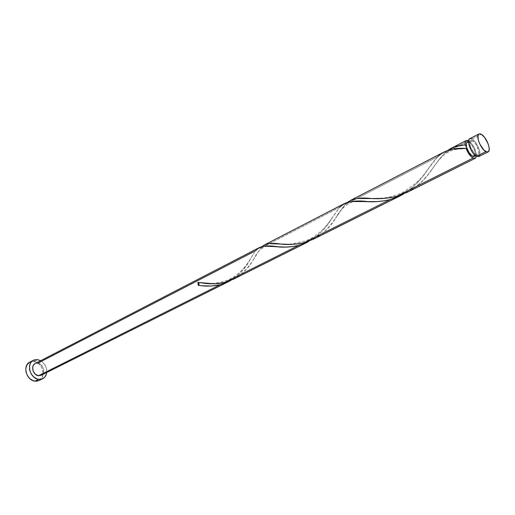 <?xml version="1.0" encoding="UTF-8"?>
<svg xmlns="http://www.w3.org/2000/svg" width="515" height="515" viewBox="0 0 515 515"><rect width="100%" height="100%" fill="white"/><g stroke="black" fill="none" stroke-linecap="round" stroke-linejoin="round"><path stroke-width="0.39" stroke-dasharray="2.58 1.93" d="M479.858 154.732L479.471 150.399L478.21 146.904L475.287 142.037L472.004 139.024L481.255 134.248L472.004 139.024L469.686 138.747M475.203 155.408L475.255 152.891L473.98 148.796L471.643 144.908L469.01 142.513L472.455 140.743C476.53 142.655 480.804 153.708 477.856 154.777L476.072 154.577L474.321 153.206L471.051 148.23L470.034 145.397L469.744 141.928L470.414 140.647L471.669 140.434L474.193 142.127L475.937 144.342L478.435 149.852L478.815 152.324L478.499 154.094L477.54 154.886L476.072 154.577L474.914 155.163L476.072 154.577C471.998 152.743 467.665 141.58 470.607 140.524L472.455 140.743L469.01 142.513L467.163 142.301M39.031 380.527C46.575 377.308 42.552 362.322 33.984 361.517L37.64 359.612L33.984 361.517L29.703 362.193M259.283 247.612L255.71 250.683L37.827 363.165L35.129 363.59M447.735 150.477L444.593 153.174L447.735 150.477M468.566 140.801L444.593 153.174L468.566 140.801C473.523 144.773 476.143 149.929 476.433 156.27L476.027 152.137L473.903 146.917L470.742 142.52L468.566 140.801M347.142 202.678L345.327 204.416L347.142 202.678M437.756 156.702L345.327 204.416L437.756 156.702L433.327 161.755L422.976 175.976L417.51 182.535L411.247 188.567L403.618 193.988C413.41 187.537 421.231 179.658 427.096 170.349L437.756 156.702L443.975 152.054M262.064 246.653L260.687 248.114L262.064 246.653M339.533 207.41L260.687 248.114L339.533 207.41L327.798 224.205L323.105 230.083L317.594 235.516L310.622 240.492C319.912 234.306 326.986 226.883 331.86 218.225L339.533 207.41L344.207 203.676M407.05 192.404L415.174 187.357L422.57 180.817L428.28 174.295L440.087 158.279L444.593 153.174C440.306 157.841 435.857 163.59 431.248 170.426C422.841 183.121 411.273 191.773 396.55 196.382M344.458 205.401L345.327 204.416C342.288 208.073 339.018 212.721 335.51 218.373L344.458 205.401M313.551 239.14L320.04 235.181L324.598 231.441L329.948 225.815L335.516 218.373C328.396 230.205 317.935 238.31 304.114 242.681M233.456 279.175L240.743 274.489L247.058 268.386L251.166 263.043L260.687 248.114L253.502 259.444C247.503 270.523 237.969 278.164 224.901 282.368M41.097 375.326C45.899 373.266 43.299 363.667 37.827 363.165L39.964 363.944L42.552 366.603L43.672 370.208L42.938 373.562M231.621 279.928L230.926 280.347C239.79 274.366 246.228 267.337 250.232 259.257L254.41 252.401L246.318 265.495L241.097 272.094L235.979 276.877L231.621 279.928M474.392 156.515C477.347 155.44 473.098 144.412 469.01 142.513L468.225 142.204M467.536 142.172L466.97 142.423M40.717 360.7C44.972 363.487 46.974 367.427 46.723 372.512L46.505 368.714L45.03 365.006L42.513 361.974L40.717 360.7M42.307 374.418L41.123 375.313M34.808 363.77L36.758 363.127M39.069 380.514L41.953 377.733L43.041 374.373L42.829 370.568L41.355 366.88L38.85 363.854L35.677 361.948L32.303 361.453L29.735 362.18M472.004 139.024C477.102 141.432 482.433 155.227 478.75 156.566L479.053 156.367M470.163 138.593L469.455 138.895M197.863 282.432L198.288 282.677M198.906 285.04L198.23 285.329M468.508 141.606L470.607 140.524M475.751 155.833L477.856 154.777M250.232 259.257C247.187 264.131 240.26 275.403 225.75 280.9C210.513 285.123 206.026 282.935 202.968 283.05M272.081 246.428C261.459 244.161 256.019 254.565 253.502 259.444M331.86 218.225C328.667 223.304 319.577 235.361 306.56 240.531C292.726 244.161 284.074 245.327 280.604 244.026M361.253 201.474C348.494 199.028 339.488 210.732 335.51 218.373M427.096 170.349C423.324 177.199 415.187 184.576 402.679 192.488C394.696 195.893 388.059 197.754 382.761 198.063L371.212 198.487M466.081 148.404C456.869 148.462 449.679 150.496 444.516 154.506C440.016 158.42 435.593 163.725 431.248 170.426"/><path stroke-width="0.77" d="M478.95 133.958L469.686 138.747C466.011 140.067 471.431 154.043 476.53 156.322L485.89 151.629C480.83 149.298 475.332 135.233 478.963 133.945L481.255 134.248L480.283 133.849L478.731 134.093L477.914 135.69L478.306 140.041L479.594 143.614L483.707 149.891L486.868 152.002L488.387 151.7L489.173 150.065L489.102 147.354L488.201 143.981L484.531 137.293L481.255 134.248C486.327 136.707 491.722 150.586 488.091 151.899L485.89 151.629L476.53 156.322L478.77 156.56L488.091 151.899M468.508 141.606L467.163 142.301C466.146 142.945 465.946 144.567 466.564 147.174C467.916 151.526 469.931 154.577 472.603 156.322L474.914 155.163L472.603 156.322L474.405 156.509M33.327 360.3L29.703 362.193C22.274 365.476 26.439 380.527 35.007 381.158L38.696 379.33C30.121 378.68 25.924 363.564 33.359 360.288L37.64 359.612L40.717 360.7L37.64 359.612L34.357 359.863L31.64 361.575L30.63 362.914L29.902 364.504L29.426 368.199L29.69 370.163L31.183 373.929L33.752 377.006L36.983 378.911L38.696 379.33L35.007 381.158L39.031 380.527L42.687 378.718M259.509 247.49L35.129 363.59C30.379 365.669 33.037 375.293 38.503 375.731L220.227 284.705L211.369 286.025L201.816 285.748L198.23 285.329L197.863 282.432L213.455 283.778L219.113 283.43L224.901 282.368L298.706 245.398L292.121 246.646L285.387 247.103L264.865 246.176L261.852 246.614L259.283 247.612M463.552 145.069L465.161 144.94C464.858 142.591 465.219 141.123 466.242 140.531L468.566 140.795L466.925 140.35L465.727 140.949L465.116 142.539L465.161 144.94C458.202 145.256 452.434 147.071 447.857 150.393L454.874 146.762L463.552 145.069M437.756 156.702C444.194 150.406 453.625 147.638 466.056 148.397L468.277 152.994L471.148 156.644L474.038 158.42L475.583 158.099L476.433 156.27L475.281 158.298L473.053 158.06L396.55 196.382C387.602 198.391 379.156 199.093 371.212 198.487C360.577 197.277 352.704 198.552 347.586 202.305L351.455 199.968L357.223 198.513L381.795 198.513L390.203 197.709L396.55 196.382L473.053 158.06C470.247 156.341 467.916 153.122 466.056 148.397L452.325 149.273L447.921 150.367L443.975 152.054M339.533 207.41C345.127 201.68 354.899 199.781 368.843 201.726C375.699 202.041 382.819 201.32 390.203 199.562L403.618 193.988L400.464 195.7L390.203 199.562L304.114 242.681C295.571 244.496 287.737 244.94 280.604 244.026C271.978 242.61 265.843 243.447 262.199 246.531L265.392 244.496L268.914 243.627L290.969 244.413L298.436 243.82L304.114 242.681L390.203 199.562L383.9 200.876L377.025 201.59L351.919 201.532L347.483 202.337L344.207 203.676M396.55 196.382L407.05 192.404M304.114 242.681L313.551 239.14M36.758 363.127L37.827 363.165L255.71 250.683C259.599 246.048 267.214 244.792 278.576 246.93C284.872 247.515 291.587 247.007 298.706 245.398L308.697 241.561L298.706 245.398L224.901 282.368L233.456 279.175M41.123 375.313L38.503 375.731L41.097 375.326L228.609 281.602L220.227 284.705L38.503 375.731L35.361 374.244L33.16 371.122L32.651 367.433L33.366 365.283L34.808 363.77M198.23 285.329L197.863 282.432C199.176 283.45 199.402 284.409 198.545 285.304L201.172 285.677C206.966 286.514 213.313 286.192 220.227 284.705L230.926 280.347L228.609 281.602M466.97 142.423L466.287 143.704L466.564 147.174L469.081 152.736L472.603 156.322L474.392 156.515L475.751 155.833M474.63 156.36L475.203 155.408M468.225 142.204L467.536 142.172M466.564 147.174L465.161 144.94L466.564 147.174L466.59 148.191L466.056 148.397L466.423 148.397L466.564 147.174M46.723 372.512C46.324 375.435 44.992 377.495 42.726 378.705L38.696 379.33L41.979 379.014L44.663 377.25L46.344 374.308L46.723 372.512M42.938 373.562L42.307 374.418M29.735 362.18L26.973 364.813L25.84 368.18L26.027 372.042L27.514 375.789L30.07 378.853L33.301 380.746L36.694 381.19L39.069 380.514M479.053 156.367L479.858 154.732M472.004 139.024L470.163 138.593M469.455 138.895L468.611 140.492L468.631 143.189L471.122 150.148L473.214 153.322L475.461 155.62L476.53 156.322L478.75 156.566M198.288 282.677L198.938 283.591L198.906 285.04M224.901 282.368C216.68 284.003 209.367 284.235 202.968 283.05L197.863 282.432M451.204 148.307L466.242 140.531M350.387 200.477L444.252 151.906M264.555 244.882L344.503 203.522M406.889 192.488L475.281 158.298M313.41 239.211L400.464 195.7M233.327 279.246L307.931 241.953M201.172 285.677L198.468 285.323M278.576 246.93L272.081 246.428M368.843 201.726L361.253 201.474M466.423 148.397L466.081 148.404"/></g></svg>
